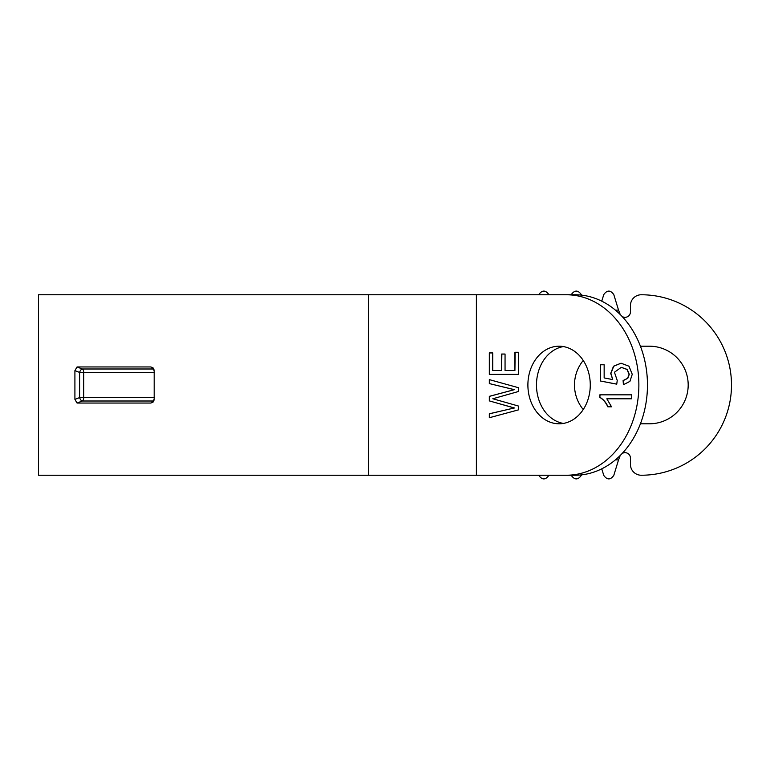 <?xml version="1.0" encoding="UTF-8"?>
<svg xmlns="http://www.w3.org/2000/svg" width="770" height="770" viewBox="0 0 770 770"><rect width="100%" height="100%" fill="white"/><g stroke="black" fill="none" stroke-linecap="round" stroke-linejoin="round"><path stroke-width="1.16" d="M38.5 371.785L38.5 475.234L368.503 475.234L368.503 294.766L38.5 294.766L38.5 371.785M154.183 370.63L154.183 399.37L153.288 401.911L150.92 403.047L77.048 403.047L74.911 399.37L74.911 370.63L77.048 366.953L150.92 366.953L153.288 368.089L154.183 370.63M74.911 399.37L79.618 397.58A3.609 1.819 -110.7 0 0 82.284 401.006L77.048 403.047M150.92 403.047L152.845 401.006L82.284 401.006A3.609 2.175 -91.9 0 0 83.699 397.58L154.404 397.58M154.404 372.42L83.699 372.42A3.609 2.175 91.9 0 0 82.284 368.994L152.845 368.994L150.92 366.953M154.183 370.957A3.609 2.175 88.1 0 0 152.845 368.994A3.609 3.301 -40.5 0 1 153.962 369.302M77.048 366.953L82.284 368.994A3.609 1.819 -69.3 0 0 79.618 372.42L74.911 370.63M604.152 377.926L612.708 379.581L610.716 373.383L613.507 366.231L620.995 363.199L628.965 366.202L632.257 374.297L629.908 381.4L623.402 384.711L623.103 380.534L627.588 378.32L629.071 374.326L626.972 369.436L621.284 367.357L614.431 372.237L617.232 380.447L616.741 384.163L600.427 381.006L600.427 364.778L604.152 364.778L604.152 377.926M492.819 398.764L518.335 406.011L518.335 409.909L489.325 417.735L489.325 413.769L514.283 407.985L489.325 400.9L489.325 396.338L514.283 389.687L489.325 383.585L489.325 379.62L518.335 387.666L518.335 391.535L492.819 398.764M590.272 385A38.798 31.195 90 0 1 559.087 423.798A38.798 31.195 90 0 1 527.893 385A38.798 31.195 90 0 1 559.087 346.202A38.798 31.195 90 0 1 590.272 385M566.335 294.766L574.921 294.766A90.234 72.534 -90 0 1 647.464 385A90.234 72.534 -90 0 1 574.921 475.234L566.335 475.234A90.234 72.534 -90 0 0 638.869 385A90.234 72.534 -90 0 0 566.335 294.766L368.503 294.766M566.335 475.234L368.503 475.234M514.918 352.265L518.335 352.265L518.335 374.384L489.325 374.384L489.325 352.939L492.723 352.939L492.723 370.495L501.636 370.495L501.636 354.046L505.053 354.046L505.053 370.495L514.918 370.495L514.918 352.265M599.84 397.407L599.84 394.837L631.747 394.837L631.747 398.802L606.827 398.802L611.544 406.801L607.8 406.801C605.865 402.527 603.208 399.399 599.84 397.407L600.051 394.837L631.747 394.837M563.38 423.433A38.798 31.195 90 0 1 536.478 385A38.798 31.195 90 0 1 563.38 346.567M622.122 453.52A5.409 5.409 0 0 1 630.438 458.092L630.438 464.406A10.828 10.828 0 0 0 641.266 475.234A90.234 90.234 0 0 0 731.5 385A90.234 90.234 0 0 0 641.266 294.766A10.828 10.828 0 0 0 630.438 305.594L630.438 311.908A5.409 5.409 0 0 1 622.122 316.48M583.237 360.456A38.798 38.798 0 0 0 583.237 409.544M640.409 423.798L649.389 423.798A38.798 38.798 0 0 0 688.188 385A38.798 38.798 0 0 0 649.389 346.202L640.409 346.202M154.183 399.043A3.609 2.175 -88.1 0 1 152.845 401.006A3.609 3.301 -139.5 0 0 153.962 400.698M620.36 455.339A5.409 5.409 0 0 0 619.975 456.148L618.531 459.892L615.384 459.892M571.225 475.234L571.273 475.388C574.622 480.066 577.962 480.066 581.321 475.388L581.475 474.869M548.894 475.234L548.846 475.398C545.487 480.076 542.138 480.076 538.798 475.398L538.75 475.234M601.765 468.834L603.757 475.388C607.106 480.066 610.446 480.066 613.806 475.388L618.531 459.892M615.384 310.108L618.531 310.108L619.975 313.852A5.409 5.409 0 0 0 620.36 314.661M581.475 295.131L581.321 294.612C577.972 289.934 574.632 289.934 571.273 294.612L571.225 294.766M548.894 294.766L548.846 294.602C545.497 289.924 542.147 289.924 538.798 294.602L538.75 294.766M618.531 310.108L613.806 294.612C610.456 289.934 607.116 289.934 603.757 294.612L601.765 301.166M489.537 417.677L489.325 413.769M489.537 413.769L514.283 407.985M514.495 407.985L489.325 400.9M489.537 400.9L489.325 396.338M489.537 396.338L514.283 389.687M514.495 389.687L489.325 383.585M489.537 383.585L489.537 379.677M514.918 370.495L515.14 352.265L518.335 352.265M518.335 374.384L489.537 374.384L489.537 352.939L492.723 352.939M505.053 354.046L501.857 354.046L501.636 370.495M621.101 363.199L613.729 366.231L610.937 373.383L612.708 379.581M623.613 384.692L623.103 380.534M623.325 380.534L627.8 378.32L629.283 374.326L627.194 369.436L621.4 367.357M616.751 384.115L600.427 381.006M600.639 381.006L600.639 364.778L604.152 364.778M631.747 398.802L607.049 398.802M611.544 406.801L608.021 406.801C606.077 402.527 603.42 399.399 600.051 397.407M83.699 372.42L83.699 397.58L79.618 397.58L79.618 372.42L83.699 372.42M476.389 475.234L476.389 294.766M619.051 458.525L618.05 461.451M618.05 308.549L619.051 311.475"/></g></svg>
